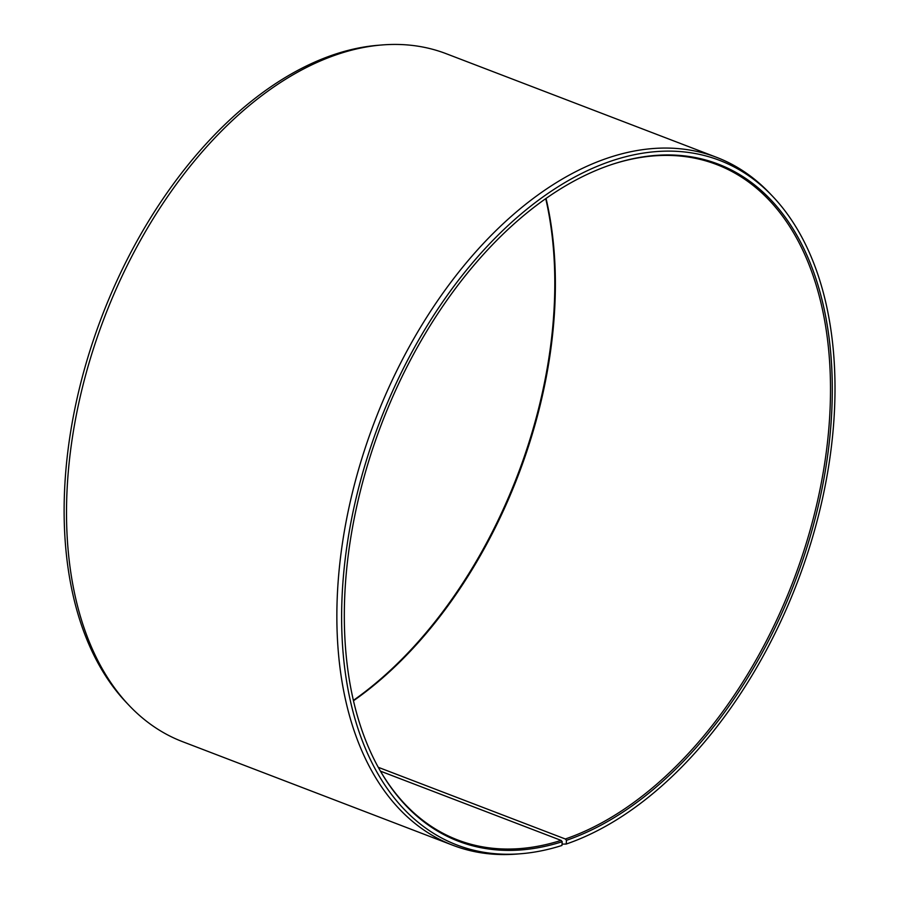 <?xml version="1.0" encoding="UTF-8"?>
<svg xmlns="http://www.w3.org/2000/svg" width="899" height="899" viewBox="0 0 899 899"><rect width="100%" height="100%" fill="white"/><g stroke="black" fill="none" stroke-linecap="round" stroke-linejoin="round"><path stroke-width="1.35" d="M612.084 164.405A361.679 220.682 -69 0 1 613.14 164.056A361.679 220.682 -69 0 1 716.57 164.506A361.679 220.682 -69 0 1 817.708 500.192A361.679 220.682 -69 0 1 565.325 838.992L566.46 840.318L566.213 844.049L562.032 844.127M378.254 767.296L565.325 838.992M546.041 198.409A361.679 220.682 -69 0 1 353.498 700.737M545.727 198.634A362.612 221.244 -69 0 1 353.408 700.366M380.434 771.14L561.1 840.396L562.223 841.711L561.931 845.465A366.623 223.694 -69 0 1 520.892 853.735L517.004 854.05A368.376 224.761 -69 0 1 452.894 845.285L182.542 741.664A368.376 224.761 -69 0 1 129.006 705.322L126.321 702.49A366.623 223.694 -69 0 1 91.586 345.553A366.623 223.694 -69 0 1 337.204 53.535A366.623 223.694 -69 0 1 378.243 45.265L382.131 44.95A368.376 224.761 -69 0 1 446.241 53.715L716.593 157.336A368.376 224.761 -69 0 1 770.128 193.678L772.814 196.51A366.623 223.694 -69 0 1 808.527 550.413A366.623 223.694 -69 0 1 566.213 844.049M129.006 705.322A368.376 224.761 -69 0 1 94.103 346.677A368.376 224.761 -69 0 1 340.901 53.255A368.376 224.761 -69 0 1 382.131 44.95M452.894 845.285A368.376 224.761 -69 0 1 350.588 500.305A368.376 224.761 -69 0 1 611.241 156.887A368.376 224.761 -69 0 1 716.593 157.336M520.892 853.735A366.623 223.694 -69 0 1 346.171 551.458A366.623 223.694 -69 0 1 614.691 159.898A366.623 223.694 -69 0 1 772.814 196.51M562.223 841.711A362.612 221.244 -69 0 1 380.21 770.758A362.612 221.244 -69 0 1 381.727 423.496A362.612 221.244 -69 0 1 612.702 164.191A362.612 221.244 -69 0 1 614.399 163.652A362.612 221.244 -69 0 1 831.103 422.474A362.612 221.244 -69 0 1 566.46 840.318M561.1 840.396A361.679 220.682 -69 0 1 457.67 839.947A361.679 220.682 -69 0 1 379.884 770.185"/></g></svg>
